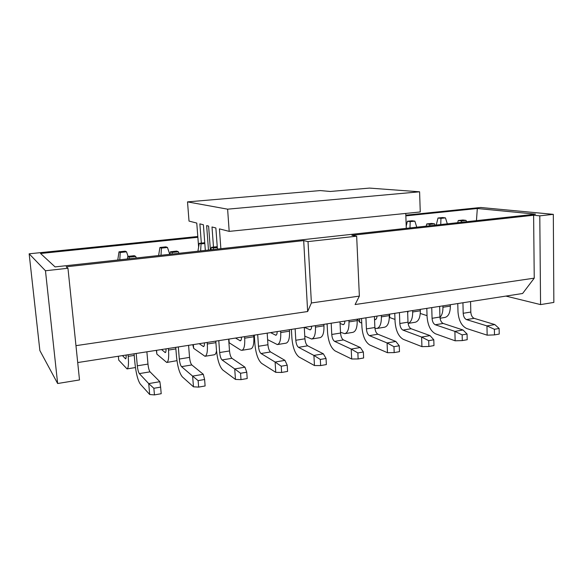 <?xml version="1.0" encoding="UTF-8"?>
<svg xmlns="http://www.w3.org/2000/svg" width="583" height="583" viewBox="0 0 583 583"><rect width="100%" height="100%" fill="white"/><g stroke="black" fill="none" stroke-linecap="round" stroke-linejoin="round"><path stroke-width="0.87" d="M187.515 201.886L320.3 190.575L330.277 191.472L369.484 188.09L419.6 191.8L420.256 211.957L229.185 231.378L227.618 209.173L187.515 201.886L189.016 221.081L196.77 223.07L198.621 247.119M405.761 213.429L406.285 228.347M201.332 243.104L199.867 223.865L203.394 224.768L205.333 250.406M208.481 250.063L206.652 225.599L208.619 226.102L210.39 249.852M213.487 247.097L212.001 226.976L215.863 227.96L217.408 249.079M220.862 248.701L219.427 228.879L229.185 231.378M419.6 191.8L227.618 209.173M197.863 237.288L40.548 253.481L55.079 266.905L535.544 214.15L477.317 208.51L476.457 220.636M405.819 215.171L480.676 207.49L553.318 214.347L553.85 302.424L540.565 304.596L505.898 296.091M540.565 304.596L539.792 215.848L533.613 215.236L534.239 278.157L522.601 293.497L77.707 362.553M553.318 214.347L539.792 215.848M534.239 278.157L355.091 304.545L359.368 296.106L311.395 302.971L307.649 311.533L303.692 240.604L66.229 266.795L67.963 268.26L79.507 379.941L57.637 383.512L39.87 350.565L29.15 253.809L197.805 236.509M57.637 383.512L45.467 270.76L29.15 253.809M45.467 270.76L67.963 268.26M303.692 240.604L308.021 241.595L356.665 236.188L351.892 235.284L533.613 215.236M405.841 215.87L477.317 208.51M307.649 311.533L75.965 345.653M311.395 302.971L308.021 241.595M359.368 296.106L356.665 236.188M429.737 225.767L429.788 224.36L434.605 223.836L431.544 223.413L426.741 223.938L429.788 224.36M426.741 223.938L426.195 226.16M435.027 225.191L434.605 223.836M414.87 221.154L412.043 220.768L407.386 221.263L410.192 221.649L414.87 221.154L416.765 227.195M410.192 221.649L409.98 227.938M406.205 226.138L407.386 221.263M466.094 220.396L462.895 220.01L458.26 220.512L461.437 220.906L466.094 220.396L466.509 221.729M461.401 222.291L461.437 220.906M458.26 220.512L457.699 222.699M217.233 246.689L211.403 247.323L210.966 249.794M213.232 249.539L213.32 247.957L217.291 247.527M211.403 247.323L213.32 247.957M178.901 253.314L178.391 251.769L176.685 251.098L170.44 251.776L170.017 254.283M172.007 254.064L172.102 252.454L178.391 251.769M170.44 251.776L172.102 252.454M136.254 257.992L135.722 256.418L134.294 255.697L127.779 256.411L129.171 257.132L135.722 256.418M129.062 258.779L129.171 257.132M127.779 256.411L127.386 258.969M197.899 251.222L199.284 243.322L201.04 243.898L204.808 243.497M201.04 243.898L200.639 250.923M204.75 242.739L199.284 243.322M117.766 260.025L118.998 251.834L120.258 252.49L126.54 251.82L128.071 256.374M120.258 252.49L119.777 259.799M126.54 251.82L125.236 251.171L118.998 251.834M436.237 225.053L438.008 218.013L440.945 218.377L445.47 217.896L447.314 223.836M440.945 218.377L440.755 224.557M445.47 217.896L442.512 217.539L438.008 218.013M158.605 255.536L159.917 247.491L161.433 248.11L167.474 247.469L169.748 254.312M161.433 248.11L160.995 255.274M167.474 247.469L165.922 246.857L159.917 247.491M470.568 301.571L470.809 312.058C471.071 315.337 472.186 317.436 474.139 318.34L494.807 324.563L499.128 328.469L494.391 329.293L494.493 334.897L499.223 334.066L499.128 328.469M494.493 334.897L487.148 335.167L466.713 328.535C461.583 326.014 458.668 320.41 457.983 311.73L457.772 303.561M462.938 302.759L463.194 313.282C463.463 316.576 464.564 318.682 466.502 319.601L486.965 325.904L494.807 324.563M440.063 318.238L444.916 317.451C448.458 316.511 450.265 312.721 450.346 306.097L450.309 304.72M442.898 305.871L442.934 307.248C442.993 311.92 442.001 315.308 439.968 317.407M168.378 348.481L168.509 350.062C169.026 357.634 168.436 361.773 166.745 362.473L156.878 354.129L156.339 350.347M178.318 346.936L179.316 359.041C179.724 362.845 180.46 365.373 181.532 366.641L192.616 376.115L203.307 374.286L204.611 379.497L198.133 380.619L198.643 387.105L193.476 386.82L182.377 376.902C179.535 373.448 177.582 366.722 176.518 356.716L175.738 347.337M188.586 345.347L189.555 357.386C189.956 361.176 190.707 363.69 191.814 364.943L203.307 374.286M136.189 353.48L137.311 365.811C137.741 369.688 138.419 372.289 139.33 373.601L148.716 383.599L159.866 381.697L160.624 387.112L153.868 388.285L154.451 394.91L149.693 394.516L140.284 384.066C137.858 380.459 136.079 373.557 134.95 363.362L134.075 353.808M146.88 351.819L147.973 364.091C148.395 367.953 149.088 370.533 150.042 371.837L159.866 381.697M128.041 354.741L128.194 356.351C128.807 364.062 128.428 368.245 127.05 368.901L118.735 360.126L118.364 356.242M228.66 339.124L229.513 350.951C229.891 354.661 230.708 357.117 231.954 358.319L244.969 367.181L246.762 372.187L240.553 373.266L240.998 379.635L247.207 378.542L246.762 372.187M240.998 379.635L235.459 379.431L222.808 370.023C219.594 366.714 217.481 360.148 216.475 350.332L215.79 341.121M218.785 340.654L219.667 352.533C220.053 356.264 220.855 358.742 222.065 359.944L234.716 368.93L244.969 367.181M207.198 342.454L207.315 344.006C207.737 351.454 206.958 355.55 204.976 356.286L193.665 348.35L192.784 344.691M412.633 310.564L412.684 311.971C412.698 318.354 411.175 322.159 408.107 323.39M408.107 323.412L415.242 322.253C418.616 321.328 420.314 317.502 420.343 310.775L420.292 309.376M431.741 307.598L432.069 318.303C432.346 321.648 433.417 323.805 435.275 324.76L454.893 331.377L463.019 329.993L467.063 334.023L462.151 334.875L462.29 340.581L455.141 340.8L435.552 333.833C430.626 331.217 427.798 325.496 427.077 316.671L426.814 308.363M439.64 306.374L439.954 317.028C440.231 320.366 441.309 322.508 443.189 323.456L463.019 329.993M381.326 315.425L381.384 316.853C381.435 323.711 379.89 327.595 376.742 328.484L374.935 328.236M376.742 328.484L384.569 327.216C387.768 326.32 389.349 322.45 389.313 315.614L389.255 314.193M399.421 312.619L399.829 323.499C400.12 326.903 401.155 329.103 402.926 330.095L421.618 337.054L430.05 335.611L433.796 339.787L428.694 340.669L428.884 346.477L421.932 346.637L403.268 339.328C398.575 336.61 395.842 330.765 395.077 321.787L394.757 313.341M407.612 311.344L407.998 322.18C408.289 325.576 409.332 327.763 411.124 328.746L430.05 335.611M348.933 320.453L348.998 321.903C349.115 328.878 347.701 332.798 344.75 333.665L340.508 332.281M344.75 333.665L352.853 332.354C355.849 331.479 357.299 327.566 357.204 320.621L357.139 319.178M365.927 317.815L366.416 328.885C366.729 332.354 367.72 334.598 369.403 335.633L387.083 342.942L395.835 341.449L399.253 345.77L393.955 346.688L394.188 352.598L387.469 352.7L369.811 345.019C365.359 342.199 362.735 336.216 361.926 327.085L361.54 318.5M374.417 316.496L374.884 327.515C375.19 330.969 376.195 333.206 377.901 334.227L395.835 341.449M244.59 336.653L244.692 338.176C245.028 345.5 244.073 349.545 241.821 350.325L240.546 349.989L229.185 342.775L228.849 341.798M241.821 350.325L250.821 348.867C253.139 348.08 254.137 344.043 253.824 336.748L253.722 335.232M257.701 334.613L258.473 346.28C258.837 349.946 259.69 352.358 261.038 353.517L275.11 362.043L284.956 360.36L287.208 365.184L281.246 366.219L281.633 372.464L275.759 372.348L261.687 363.413C258.123 360.236 255.864 353.823 254.909 344.189L254.305 335.145M267.196 333.141L267.94 344.757C268.297 348.401 269.171 350.798 270.541 351.95L284.956 360.36M280.627 331.057L280.722 332.558C280.977 339.758 279.855 343.766 277.348 344.575L286.034 343.168C288.6 342.352 289.766 338.351 289.525 331.18L289.438 329.686M304.275 327.384L304.924 338.796C305.266 342.374 306.184 344.713 307.678 345.814L323.368 353.808L326.043 358.458L320.322 359.449L320.65 365.577L326.363 364.572L326.043 358.458M320.65 365.577L314.463 365.541L299.094 357.051C295.209 353.998 292.819 347.738 291.915 338.271L291.391 329.388M295.136 328.805L295.807 340.261C296.157 343.861 297.06 346.215 298.525 347.33L313.909 355.426L323.368 353.808M331.188 323.208L331.763 334.467C332.091 338.002 333.046 340.297 334.62 341.368L351.206 349.064L360.301 347.512L363.362 351.994L357.86 352.941L358.137 358.96L351.673 358.997L335.108 350.922C330.933 347.985 328.418 341.871 327.559 332.572L327.107 323.842M339.991 321.845L340.545 333.053C340.873 336.566 341.835 338.854 343.438 339.918L360.301 347.512M315.388 325.664L315.469 327.136C315.651 334.219 314.375 338.184 311.643 339.022L304.778 336.143M311.643 339.022L320.023 337.666C322.814 336.821 324.126 332.864 323.959 325.81L323.886 324.345M166.017 348.845C166.089 351.17 165.849 352.416 165.295 352.606L161.527 349.545M166.745 362.473L176.962 360.658M126.11 355.04C126.227 357.401 126.066 358.662 125.615 358.837L122.437 355.615M204.976 356.286L214.311 354.777C215.316 354.602 216.06 353.327 216.526 350.944M204.444 342.884C204.473 345.165 204.167 346.404 203.518 346.608L199.197 343.7M408.064 311.278L407.677 313.268M377.004 316.095C376.866 318.209 376.283 319.397 375.255 319.644L374.541 319.535M344.874 321.087C344.764 323.23 344.232 324.425 343.27 324.665L340.078 323.507M241.464 337.134C241.464 339.386 241.085 340.61 240.349 340.822L235.525 338.06M277.173 331.596C277.129 333.804 276.699 335.021 275.876 335.247L270.578 332.616M277.348 344.575L267.612 339.663M311.621 326.247C311.541 328.426 311.052 329.628 310.163 329.861L304.428 327.362M487.148 335.167L486.965 325.904L494.391 329.293M427.04 315.658L420.285 313.465M156.543 350.317L156.878 354.129M193.476 386.82L192.616 376.115L198.133 380.619M149.693 394.516L148.716 383.599L153.868 388.285M235.459 379.431L234.716 368.93L240.553 373.266M193.367 344.604L193.665 348.35M389.597 314.142L389.728 317.553L389.327 317.072M394.983 319.426L389.728 317.553M408.013 311.861L407.619 311.73M455.141 340.8L454.893 331.377L462.151 334.875M359.551 318.806L359.704 322.268L357.415 319.134M361.744 323.069L359.704 322.268M376.99 316.358L376.487 316.175M421.932 346.637L421.618 337.054L428.694 340.669M387.469 352.7L387.083 342.942L393.955 346.688M228.915 339.087L229.185 342.775M275.759 372.348L275.11 362.043L281.246 366.219M314.463 365.541L313.909 355.426L320.322 359.449M351.673 358.997L351.206 349.064L357.86 352.941M198.643 387.105L205.114 385.968L204.611 379.497M154.451 394.91L161.2 393.714L160.624 387.112M462.29 340.581L467.202 339.714L467.063 334.023M428.884 346.477L433.971 345.581L433.796 339.787M327.15 324.716L326.648 323.915M394.188 352.598L399.479 351.666L399.253 345.77M281.633 372.464L287.587 371.415L287.208 365.184M358.137 358.96L363.632 357.991L363.362 351.994M470.809 312.058L463.194 313.282M450.346 306.097L442.934 307.248M175.869 348.911L168.509 350.062M189.555 357.386L179.316 359.041M147.973 364.091L137.311 365.811M134.221 355.411L128.194 356.351M229.513 350.951L219.667 352.533M215.899 342.666L207.315 344.006M420.343 310.775L412.684 311.971M439.954 317.028L432.069 318.303M389.313 315.614L381.384 316.853M407.998 322.18L399.829 323.499M357.204 320.621L348.998 321.903M374.884 327.515L366.416 328.885M253.824 336.748L244.692 338.176M267.94 344.757L258.473 346.28M289.525 331.18L280.722 332.558M304.924 338.796L295.807 340.261M340.545 333.053L331.763 334.467M323.959 325.81L315.469 327.136M474.139 318.34L466.502 319.601M164.945 352.467L165.608 352.365M191.814 364.943L181.532 366.641M150.042 371.837L139.33 373.601M125.323 358.683L125.862 358.596M231.954 358.319L222.065 359.944M203.11 346.477L203.89 346.36M443.189 323.456L435.275 324.76M374.636 319.571L375.86 319.375M411.124 328.746L402.926 330.095M342.68 324.578L343.832 324.403M377.901 334.227L369.403 335.633M239.897 340.705L240.779 340.567M270.541 351.95L261.038 353.517M275.373 335.145L276.349 334.985M307.678 345.814L298.525 347.33M343.438 339.918L334.62 341.368M309.617 329.767L310.681 329.599M135.438 367.545L127.05 368.901"/></g></svg>
